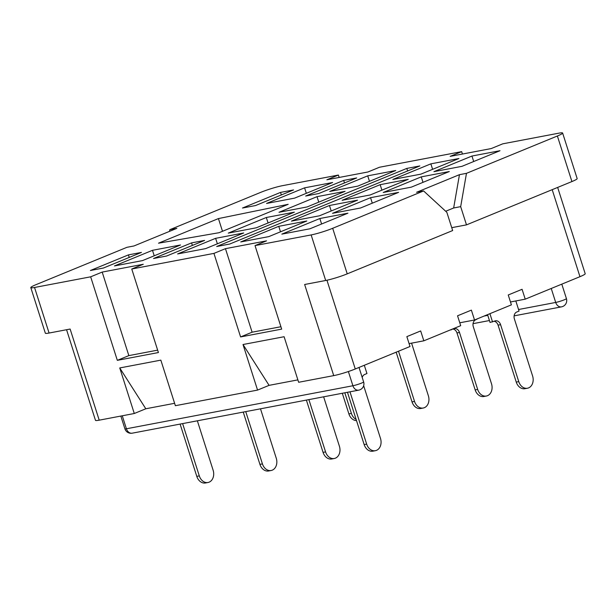 <?xml version="1.0" encoding="UTF-8"?>
<svg xmlns="http://www.w3.org/2000/svg" width="616" height="616" viewBox="0 0 616 616"><rect width="100%" height="100%" fill="white"/><g stroke="black" fill="none" stroke-linecap="round" stroke-linejoin="round"><path stroke-width="0.92" d="M557.657 187.418L585.2 273.72A16.024 1.594 162.3 0 1 579.956 276.684L525.225 299.168L510.479 301.971M525.225 299.168L522.075 289.297L508.246 294.979L511.395 304.851L474.528 319.997L471.379 310.125L457.549 315.8L460.699 325.671L423.831 340.817L409.078 343.62M459.782 322.792L474.528 319.997M297.882 379.88L269.077 385.354L257.557 390.09L175.375 405.698L160.838 360.137L119.743 367.945L145.807 408.77L174.613 403.303M145.807 408.77L134.288 413.505L99.215 420.174A16.024 1.594 162.3 0 1 95.472 420.305L66.559 329.722M423.831 340.817L420.674 330.946L406.853 336.629L410.002 346.5L355.27 368.984A16.024 1.594 162.3 0 1 333.726 375.621L298.645 382.282L284.107 336.721L243.012 344.521L269.077 385.354M445.684 211.25L453.661 207.977L459.459 174.667L416.585 192.284L423.6 190.945L446.846 212.32L452.66 230.546L347.231 273.851A16.024 1.594 162.3 0 1 325.687 280.488L304.643 284.492L333.726 375.621M99.215 420.174L70.132 329.044L49.08 333.04A16.024 1.594 162.3 0 1 45.338 333.179L30.8 287.618A16.024 1.594 162.3 0 1 36.044 284.646L126.95 247.309L133.965 245.969L176.838 228.359L169.824 229.691L169.531 231.362M414.53 401.416L412.027 401.894A9.61 7.415 79.2 0 0 420.736 408.5L423.238 408.023A9.61 7.415 -100.8 0 1 414.53 401.416L398.513 351.22M412.027 401.894L396.157 352.183M477.67 389.428L475.167 389.905A9.61 7.415 79.2 0 0 483.868 396.504L486.378 396.026A9.61 7.415 -100.8 0 1 477.67 389.428L459.49 332.471L456.987 332.948A5.606 4.327 79.2 0 0 453.107 329.083M475.167 389.905L456.987 332.948M356.502 420.597A9.61 7.415 -100.8 0 1 348.887 413.89L342.304 393.27M356.125 419.396A9.61 7.415 -100.8 0 1 351.397 413.413L344.814 392.792M518.757 381.62L516.254 382.097A9.61 7.415 79.2 0 0 524.963 388.696L527.465 388.226A9.61 7.415 -100.8 0 1 518.757 381.62L500.585 324.663L498.075 325.14A5.606 4.327 79.2 0 0 494.194 321.275M516.254 382.097L498.075 325.14M500.585 324.663A5.606 4.327 -100.8 0 0 495.503 320.813A5.606 4.327 -100.8 0 0 494.856 321.005L490.043 322.43L487.556 314.637M515.823 300.955L519.049 311.065L516.747 312.012A5.606 4.327 -100.8 0 0 514.406 318.988L532.586 375.937A9.61 7.415 -100.8 0 1 527.465 388.226M492.546 321.952L489.905 313.675M411.573 343.15L428.359 395.742A9.61 7.415 -100.8 0 1 423.238 408.023M477.877 318.618L475.66 319.82A5.606 4.327 -100.8 0 0 473.319 326.788L491.499 383.745A9.61 7.415 -100.8 0 1 486.378 396.026M459.49 332.471A5.606 4.327 -100.8 0 0 454.416 328.621A5.606 4.327 -100.8 0 0 453.761 328.813L451.374 329.506M262.431 463.894L259.929 464.372A9.61 7.415 79.2 0 0 268.638 470.978L271.14 470.501A9.61 7.415 -100.8 0 1 262.431 463.894L245.745 411.611M259.929 464.372L243.243 412.089M325.571 451.898L323.069 452.375A9.61 7.415 79.2 0 0 331.77 458.982L334.28 458.504A9.61 7.415 -100.8 0 1 325.571 451.898L308.885 399.622M323.069 452.375L306.383 400.092M197.359 420.805L213.121 470.208A9.61 7.415 -100.8 0 1 208 482.497L205.498 482.975A9.61 7.415 -100.8 0 1 196.789 476.368L180.103 424.085M208 482.497A9.61 7.415 -100.8 0 1 199.299 475.891L182.613 423.608M366.659 444.098L364.156 444.575A9.61 7.415 79.2 0 0 372.865 451.174L375.367 450.696A9.61 7.415 -100.8 0 1 366.659 444.098L349.973 391.815M364.156 444.575L347.47 392.292M363.656 385.685L380.488 438.415A9.61 7.415 -100.8 0 1 375.367 450.696M362.208 377.485A5.606 4.327 -100.8 0 1 364.649 374.49L366.951 373.542L364.31 365.265M260.491 408.808L276.261 458.219A9.61 7.415 -100.8 0 1 271.14 470.501M323.631 396.82L339.401 446.223A9.61 7.415 -100.8 0 1 334.28 458.504M451.459 329.76L450.15 330.007M219.05 232.709L158.512 243.189L218.434 218.58L288.188 204.312L219.05 232.709M222.492 231.293L218.434 218.58M266.559 203.457L294.617 198.129L332.64 182.505L304.581 187.841L266.559 203.457M180.542 244.983L152.483 250.312L114.461 265.935L142.519 260.599L180.542 244.983M154.231 255.794L152.483 250.312M392.831 179.464L420.897 174.136L458.92 158.52L430.861 163.848L392.831 179.464M306.822 220.99L278.763 226.326L240.733 241.942L268.799 236.613L306.822 220.99M280.511 231.801L278.763 226.326M408.223 179.341L380.157 184.677L342.134 200.292L370.193 194.964L408.223 179.341M381.905 190.151L380.157 184.677M357.519 200.169L329.46 205.498L291.437 221.121L319.496 215.785L357.519 200.169M331.208 210.98L329.46 205.498M329.699 191.46L357.757 186.132L395.78 170.509L367.721 175.845L329.699 191.46M243.682 232.987L215.623 238.323L177.601 253.938L205.659 248.61L243.682 232.987M217.371 243.797L215.623 238.323M345.083 191.337L317.017 196.666L278.994 212.289L307.061 206.953L345.083 191.337M318.765 202.148L317.017 196.666M294.379 212.166L266.32 217.494L228.297 233.11L256.356 227.781L294.379 212.166M268.068 222.969L266.32 217.494M433.926 171.664L461.985 166.328L500.007 150.712L471.948 156.041L433.926 171.664M347.909 213.19L319.85 218.518L281.828 234.134L309.887 228.805L347.909 213.19M321.598 223.993L319.85 218.518M449.31 171.533L421.252 176.869L383.221 192.485L411.288 187.156L449.31 171.533M423 182.344L421.252 176.869M398.614 192.361L370.547 197.69L332.525 213.313L360.583 207.985L398.614 192.361M372.295 203.172L370.547 197.69M169.824 229.691L260.73 192.354A16.024 1.594 162.3 0 1 282.274 185.716L338.4 175.052L326.88 179.787L367.968 171.98L379.487 167.244L461.669 151.636L450.15 156.372L491.237 148.564L502.756 143.828L558.881 133.164A16.024 1.594 162.3 0 1 562.624 133.025A16.024 1.594 162.3 0 1 557.38 135.997L466.474 173.335L459.459 174.667M339.162 177.454L338.4 175.052M462.431 154.031L461.669 151.636M257.557 390.09L243.012 344.521M423.6 190.945L332.686 228.29A16.024 1.594 162.3 0 1 311.142 234.927L255.024 245.591L266.543 240.856L225.456 248.664L213.937 253.392L131.755 269.007L143.274 264.272L102.187 272.079L90.66 276.815L34.542 287.48A16.024 1.594 162.3 0 1 30.8 287.618M280.919 326.726L252.113 332.193L240.594 336.929L281.681 329.121L255.024 245.591M240.594 336.929L213.937 253.392M157.65 350.142L128.844 355.617L117.325 360.345L158.412 352.545L131.755 269.007M117.325 360.345L90.66 276.815M134.288 413.505L119.743 367.945M451.744 227.666L466.489 224.871L571.925 181.558L557.38 135.997M562.624 133.025L577.161 178.594A16.024 1.594 162.3 0 1 571.925 181.558M406.806 168.414L216.686 246.515L229.714 244.036L419.835 165.943L406.806 168.414L407.615 170.963M166.574 256.033L204.597 240.417L191.568 242.889L153.546 258.504L166.574 256.033M318.672 193.555L356.695 177.939L343.666 180.411L305.644 196.034L318.672 193.555M103.434 268.029L141.457 252.406L128.428 254.885L90.406 270.501L103.434 268.029M255.532 205.552L293.555 189.936L280.526 192.408L242.504 208.023L255.532 205.552M453.661 207.977L460.676 206.645L466.474 173.335M460.676 206.645L466.489 224.871M281.343 194.949L280.526 192.408M129.244 257.426L128.428 254.885M344.483 182.952L343.666 180.411M192.377 245.43L191.568 242.889M306.329 193.316L304.581 187.841M369.469 181.32L367.721 175.845M432.609 169.323L430.861 163.848M473.696 161.523L471.948 156.041M252.113 332.193L225.456 248.664M128.844 355.617L102.187 272.079M351.397 413.413L348.887 413.89M199.299 475.891L196.789 476.368M325.687 280.488L311.142 234.927M49.08 333.04L34.542 287.48M347.231 273.851L332.686 228.29M355.27 368.984L326.942 280.234M579.956 276.684L552.19 189.666M122.268 415.792L126.411 428.782L352.906 385.747L348.371 371.533M484.145 316.046L487.787 315.353M518.557 309.509L555.701 302.448L551.243 288.481M566.42 298.606A6.406 0.639 162.3 0 1 564.325 299.792A6.406 0.639 162.3 0 1 555.701 302.448A6.406 4.943 79.2 0 0 561.507 306.853A6.406 6.406 0 0 0 566.42 298.606L561.8 284.145M124.917 428.836A6.406 6.406 0 0 0 132.217 433.179A6.406 4.943 79.2 0 1 126.411 428.782A6.406 0.639 162.3 0 1 124.917 428.836L120.836 416.062M363.625 381.905A6.406 0.639 162.3 0 1 361.523 383.098A6.406 0.639 162.3 0 1 352.906 385.747A6.406 4.943 79.2 0 0 358.712 390.151A6.406 6.406 0 0 0 363.625 381.905L359.005 367.444M473.042 323.662L489.443 320.543M514.129 315.854L561.507 306.853M132.217 433.179L358.712 390.151"/></g></svg>
